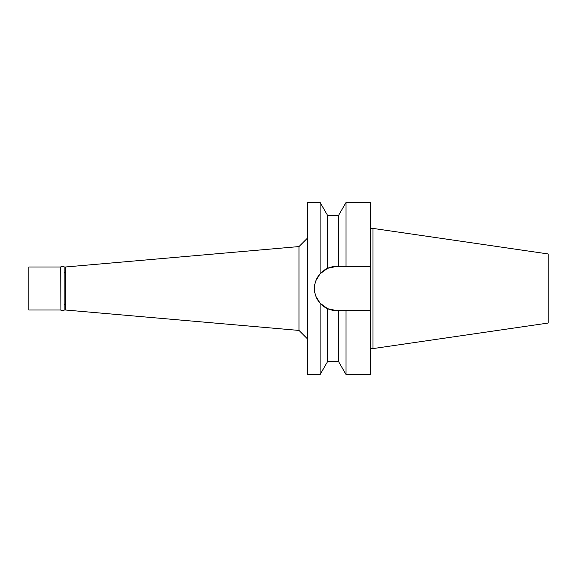 <?xml version="1.0" encoding="UTF-8"?>
<svg xmlns="http://www.w3.org/2000/svg" width="577" height="577" viewBox="0 0 577 577"><rect width="100%" height="100%" fill="white"/><g stroke="black" fill="none" stroke-linecap="round" stroke-linejoin="round"><path stroke-width="0.87" d="M65.504 272.582L64.126 272.582M65.504 304.418L64.126 304.418M65.504 266.992L65.504 310.008L298.994 330.433L298.994 246.567L65.504 266.992M307.599 237.962L298.994 246.567M307.599 339.038L298.994 330.433M325.5 269.372A22.114 22.114 0 0 1 336.593 266.386L327.548 268.327L320.098 273.779L320.098 202.469L307.599 202.469L307.599 374.531L320.098 374.531L320.098 303.221L327.548 308.673L336.593 310.614A22.114 22.114 0 0 1 315.987 280.48M315.915 280.66L320.098 273.779C316.268 278.316 314.393 283.22 314.479 288.5C314.393 293.78 316.268 298.691 320.098 303.221L315.929 296.369M316.124 280.141A22.114 22.114 0 0 1 323.423 270.743M324.57 269.942A22.114 22.114 0 0 1 325.183 269.56M336.593 266.386L338.584 266.386L338.584 215.372L327.548 215.372L327.548 268.327M315.886 296.253L315.583 295.381M336.593 310.614L338.584 310.614L338.584 361.628L327.548 361.628L327.548 308.673L325.5 307.628M325.183 307.44L323.596 306.387M323.408 306.25L320.098 303.221M332.114 266.848L336.564 266.386M341.707 310.614L338.584 310.614M338.584 361.628L346.034 374.531L346.034 310.614L370.405 310.614L341.981 310.614M341.93 266.386L370.405 266.386L370.405 202.469L346.034 202.469L346.034 266.386L338.584 266.386M346.034 374.531L370.405 374.531L370.405 266.386L346.034 266.386M372.987 228.405L548.15 253.952L548.15 323.048L372.987 348.595L372.987 228.405L370.405 228.405M372.987 348.595L370.405 348.595M60.938 310.267L64.126 310.267L64.126 266.733L60.938 266.733L60.938 310.267L60.686 266.992L28.85 266.992L28.85 310.008L60.686 310.008M327.548 215.372L320.098 202.469M327.548 361.628L320.098 374.531M338.584 215.372L346.034 202.469"/></g></svg>

